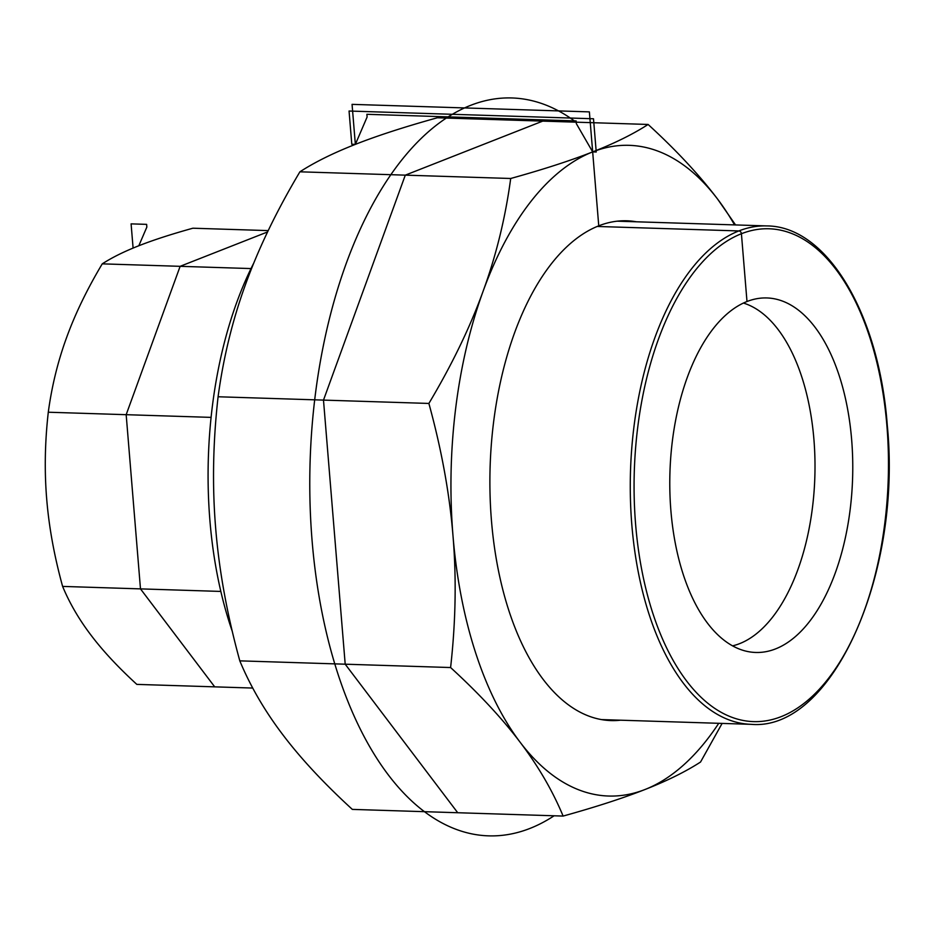 <?xml version="1.0" encoding="UTF-8"?>
<svg xmlns="http://www.w3.org/2000/svg" width="934" height="934" viewBox="0 0 934 934"><rect width="100%" height="100%" fill="white"/><g stroke="black" fill="none" stroke-linecap="round" stroke-linejoin="round"><path stroke-width="1.4" d="M746.99 301.519A177.343 91.369 91.8 0 0 669.783 480.741A177.343 91.369 91.8 0 0 744.503 650.764A177.343 91.369 91.8 0 0 851.645 439.657A177.343 91.369 91.8 0 0 755.653 298.927A177.343 91.369 91.8 0 0 746.99 301.519L741.421 233.733A246.564 127.024 91.8 0 0 635.634 524.604A246.564 127.024 91.8 0 0 781.128 716.658A246.564 127.024 91.8 0 0 886.915 425.799A246.564 127.024 91.8 0 0 741.421 233.733A2.779 2.323 68.5 0 0 738.817 230.943A249.331 128.448 91.8 0 0 630.415 498.207A249.331 128.448 91.8 0 0 751.006 724.329A249.331 128.448 91.8 0 0 751.099 724.329C831.925 731.556 902.104 574.422 887.3 425.495C879.127 314.046 827.057 226.156 766.884 225.923A249.331 128.448 91.8 0 0 766.791 225.923A249.331 128.448 91.8 0 0 738.817 230.943L597.2 226.46M268.221 230.605L192.883 228.211C171.331 234.2 153.304 240.05 138.816 245.759C124.269 251.468 112.08 257.492 102.25 263.855C87.037 289.365 75.129 313.999 66.524 337.758C57.85 361.528 51.767 386.349 48.288 412.221C44.902 442.202 44.377 471.145 46.7 499.036C48.965 526.939 54.265 556.057 62.613 586.412C69.595 603.201 79.051 619.429 90.972 635.12C102.822 650.811 118.104 667.226 136.831 684.389L252.729 688.054M211.096 417.381L48.288 412.221M251.024 268.572L102.25 263.855M220.833 591.432L62.613 586.412M232.286 631.384A290.264 149.545 -88.2 0 1 253.815 262.968M563.12 816.071C552.519 790.619 538.182 766.008 520.121 742.226A325.511 167.7 91.8 0 0 645.09 789.475C623.141 798.126 595.81 806.988 563.12 816.071L352.328 809.393C323.946 783.381 300.771 758.478 282.804 734.708C264.742 710.926 250.405 686.303 239.804 660.852L450.597 667.541C455.722 622.067 456.528 578.193 453.002 535.906A325.511 167.7 91.8 0 0 520.121 742.226C502.153 718.444 478.979 693.553 450.597 667.541M428.881 403.441C451.951 364.75 470 327.402 483.053 291.385A325.511 167.7 91.8 0 0 453.002 535.906C449.581 493.631 441.537 449.476 428.881 403.441L218.089 396.763C212.964 442.237 212.158 486.112 215.684 528.387C219.116 570.662 227.149 614.829 239.804 660.852M510.7 178.487C543.39 169.416 570.721 160.543 592.67 151.892A325.511 167.7 91.8 0 0 483.053 291.385C496.199 255.379 505.411 217.75 510.7 178.487L299.907 171.809C276.838 210.5 258.788 247.849 245.735 283.866C232.589 319.883 223.378 357.512 218.089 396.763M648.114 124.455L437.322 117.777C404.632 126.861 377.301 135.722 355.352 144.373L351.791 144.268L349.059 111.029L593.499 118.77L596.231 152.008L592.67 151.892C614.724 143.252 633.194 134.099 648.114 124.455C676.496 150.479 699.671 175.37 717.639 199.152A325.511 167.7 91.8 0 0 592.67 151.892L576.336 123.638L576.115 120.93L366.887 114.298L367.109 117.007L355.352 144.373C333.298 153.024 314.828 162.166 299.907 171.809M734.533 224.896A325.511 167.7 91.8 0 0 717.639 199.152L735.548 224.931M722.122 723.406L700.535 762.039C685.614 771.682 667.133 780.824 645.09 789.475A325.511 167.7 91.8 0 0 718.748 723.301M620.561 720.196A250.02 128.81 -88.2 0 1 610.964 720.581A250.02 128.81 -88.2 0 1 490.035 493.829A250.02 128.81 -88.2 0 1 598.752 225.83A250.02 128.81 -88.2 0 1 626.796 220.786A250.02 128.81 -88.2 0 1 636.358 221.79M267.591 231.936L180.134 266.318L126.172 414.696L140.485 588.887L214.703 686.852M138.816 245.759L146.848 227.067L146.626 224.358L131.099 223.868L133.095 248.07M598.752 225.83L589.377 111.882L352.06 104.363L355.352 144.373M554.107 815.791A369.152 190.186 -88.2 0 1 312.108 540.891A369.152 190.186 -88.2 0 1 383.629 185.644A369.152 190.186 -88.2 0 1 576.091 122.179M542.724 121.116L405.298 175.148L323.491 400.102L345.195 664.191L457.718 812.732M732.56 645.861A173.14 89.209 91.8 0 0 813.911 439.377A173.14 89.209 91.8 0 0 743.429 303.06M601.403 719.589L751.006 724.329M617.199 221.183L766.791 225.923"/></g></svg>
